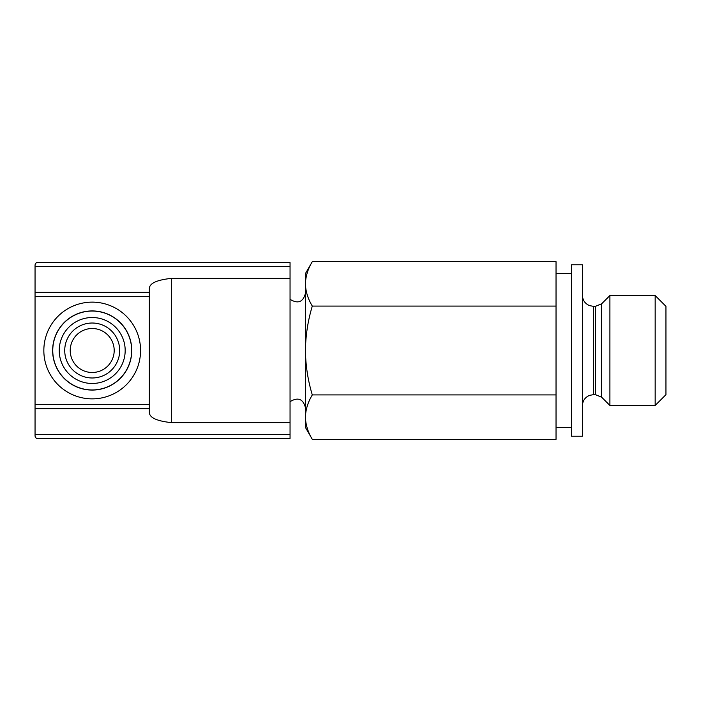 <?xml version="1.0" encoding="UTF-8"?>
<svg xmlns="http://www.w3.org/2000/svg" width="701" height="701" viewBox="0 0 701 701"><rect width="100%" height="100%" fill="white"/><g stroke="black" fill="none" stroke-linecap="round" stroke-linejoin="round"><path stroke-width="1.05" d="M70.223 350.5A21.985 21.985 0 0 0 103.196 369.541A21.985 21.985 0 0 0 103.196 331.459A21.985 21.985 0 0 0 70.223 350.5M305.434 417.13L305.434 427.435L312.304 439.343C307.923 432.088 305.627 424.683 305.434 417.13C305.636 409.586 307.923 402.181 312.304 394.917C307.932 380.485 305.636 365.677 305.434 350.5L305.434 417.13M305.434 283.87L305.434 350.5C305.636 335.315 307.932 320.515 312.304 306.083C307.923 298.828 305.627 291.423 305.434 283.87C305.636 276.317 307.923 268.912 312.304 261.657C307.923 268.912 305.627 276.317 305.434 283.87L305.434 273.565L312.304 261.657L556.033 261.657L556.033 439.343L312.304 439.343M290.048 266.494L35.05 266.494L35.05 264.812L36.294 262.568L290.048 262.568L290.048 438.432L36.294 438.432L35.05 436.188L35.05 434.506L290.048 434.506M171.342 278.385L171.342 422.615C156.454 421.021 149.129 417.507 149.357 412.083L149.357 288.917C149.129 283.484 156.463 279.979 171.342 278.385L290.048 278.385M35.05 266.494L35.05 434.506M171.342 422.615L290.048 422.615M52.636 350.5A39.571 39.571 0 0 0 111.985 384.77A39.571 39.571 0 0 0 111.985 316.23A39.571 39.571 0 0 0 52.636 350.5A39.571 39.571 0 0 0 111.985 384.77A39.571 39.571 0 0 0 111.985 316.23A39.571 39.571 0 0 0 52.636 350.5M59.234 350.5A32.973 32.973 0 0 0 108.69 379.057A32.973 32.973 0 0 0 108.69 321.943A32.973 32.973 0 0 0 59.234 350.5A32.973 32.973 0 0 0 108.69 379.057A32.973 32.973 0 0 0 108.69 321.943A32.973 32.973 0 0 0 59.234 350.5M556.033 394.917L312.304 394.917M556.033 306.083L312.304 306.083M571.429 350.5L571.429 436.232L582.417 436.232L582.417 264.768L571.429 264.768L571.429 350.5M665.95 350.5L665.95 394.672L655.163 405.458L655.163 295.542L665.95 306.328L665.95 350.5M609.905 405.458L601.695 397.248L601.695 303.752L609.905 295.542L609.905 405.458L655.163 405.458M149.357 292.326L35.05 292.326M149.357 296.479L35.05 296.479M43.839 350.5A48.36 48.36 0 0 0 116.384 392.385A48.36 48.36 0 0 0 116.384 308.615A48.36 48.36 0 0 0 43.839 350.5M149.357 404.521L35.05 404.521M149.357 408.674L35.05 408.674M52.759 350.5A39.449 39.449 0 0 0 111.932 384.665A39.449 39.449 0 0 0 111.932 316.335A39.449 39.449 0 0 0 52.759 350.5M64.729 350.5A27.479 27.479 0 0 0 105.947 374.299A27.479 27.479 0 0 0 105.947 326.701A27.479 27.479 0 0 0 64.729 350.5M290.048 299.187L290.048 401.813M601.695 303.752L595.482 306.328L595.482 394.672L601.695 397.248M595.482 306.328L593.405 306.328L593.405 394.672L595.482 394.672M290.424 401.436C298.144 396.941 303.147 399.009 305.434 407.658M290.424 299.564C298.144 304.059 303.147 301.991 305.434 293.342M556.033 427.435L571.429 427.435M556.033 273.565L571.429 273.565M609.905 295.542L655.163 295.542M593.405 394.672L589.602 395.355C585.055 397.292 582.662 400.727 582.417 405.669M593.405 306.328L589.602 305.645C585.055 303.708 582.662 300.273 582.417 295.331"/></g></svg>
